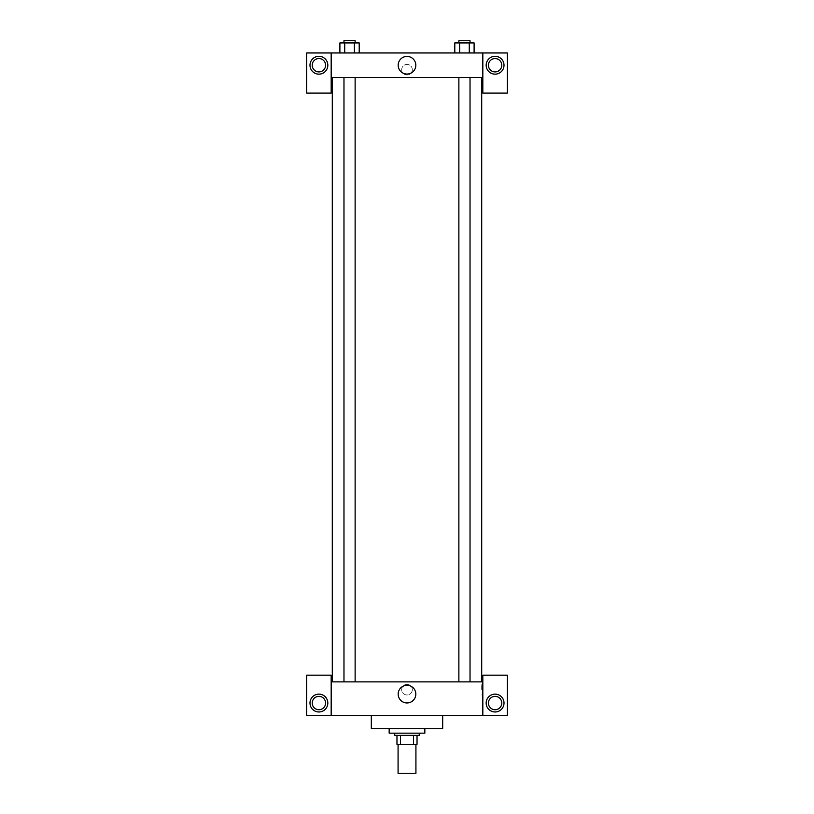 <?xml version="1.0" encoding="UTF-8"?>
<svg xmlns="http://www.w3.org/2000/svg" width="814" height="814" viewBox="0 0 814 814"><rect width="100%" height="100%" fill="white"/><g stroke="black" fill="none" stroke-linecap="round" stroke-linejoin="round"><path stroke-width="0.61" stroke-dasharray="4.07 3.05" d="M415.923 773.3L398.077 773.3M415.923 744.311L398.077 744.311L415.923 744.311M400.457 744.311L396.967 744.311L396.967 735.388L400.457 735.388L400.457 744.311L417.033 744.311M413.543 735.388L400.457 735.388L413.543 735.388L413.543 744.311M400.457 735.388L396.967 735.388M394.739 735.388L419.261 735.388M407 733.16L394.739 733.16L407 733.16M424.837 733.16L389.163 733.16M424.837 728.693L389.163 728.693L424.837 728.693M442.684 715.313L442.684 728.693L371.316 728.693L371.316 715.313L442.684 715.313L371.316 715.313M331.176 715.313L331.176 675.172L306.644 675.172L306.644 715.313L507.356 715.313L507.356 675.172L482.824 675.172L482.824 715.313M318.905 711.975A8.923 8.923 0 0 0 326.638 698.595A8.923 8.923 0 0 0 311.182 698.595A8.923 8.923 0 0 0 318.905 711.975M312.22 703.052A6.695 6.695 0 0 1 322.252 697.252A6.695 6.695 0 0 1 322.252 708.841A6.695 6.695 0 0 1 312.22 703.052M495.095 711.975A8.923 8.923 0 0 0 502.818 698.595A8.923 8.923 0 0 0 487.362 698.595A8.923 8.923 0 0 0 495.095 711.975M501.78 703.052A6.695 6.695 0 0 1 491.748 708.841A6.695 6.695 0 0 1 491.748 697.252A6.695 6.695 0 0 1 501.78 703.052M331.176 689.672L331.176 684.371L331.176 689.672M407 685.307A8.822 8.822 0 0 0 399.359 698.544A8.822 8.822 0 0 0 414.641 698.544A8.822 8.822 0 0 0 407 685.307M412.301 689.672A5.301 5.301 0 0 0 404.355 685.083A5.301 5.301 0 0 0 404.355 694.261A5.301 5.301 0 0 0 412.301 689.672A5.301 5.301 0 0 1 404.355 694.261A5.301 5.301 0 0 1 404.355 685.083A5.301 5.301 0 0 1 412.301 689.672M331.176 681.867L482.824 681.867M482.824 689.672L482.824 684.371L482.824 689.672M481.705 689.672L481.705 684.371L481.705 689.672M464.448 681.867L470.024 681.867L464.448 681.867M349.552 681.867L343.976 681.867L349.552 681.867M407 681.867L481.705 681.867L407 681.867M407 77.493L332.295 77.493L407 77.493M464.448 77.493L470.024 77.493L464.448 77.493M349.552 77.493L343.976 77.493L349.552 77.493M482.824 77.493L331.176 77.493L331.176 93.111L306.644 93.111L306.644 52.961L507.356 52.961L507.356 93.111L482.824 93.111L482.824 52.961M412.301 69.689A5.301 5.301 0 0 0 404.355 65.11A5.301 5.301 0 0 0 404.355 74.278A5.301 5.301 0 0 0 412.301 69.689A5.301 5.301 0 0 1 404.355 74.278A5.301 5.301 0 0 1 404.355 65.11A5.301 5.301 0 0 1 412.301 69.689M325.6 65.232A6.695 6.695 0 0 0 315.567 59.442A6.695 6.695 0 0 0 315.567 71.022A6.695 6.695 0 0 0 325.6 65.232M501.78 65.232A6.695 6.695 0 0 0 491.748 59.442A6.695 6.695 0 0 0 491.748 71.022A6.695 6.695 0 0 0 501.78 65.232M318.905 74.155A8.923 8.923 0 0 0 326.638 60.775A8.923 8.923 0 0 0 311.182 60.775A8.923 8.923 0 0 0 318.905 74.155M495.095 74.155A8.923 8.923 0 0 0 502.818 60.775A8.923 8.923 0 0 0 487.362 60.775A8.923 8.923 0 0 0 495.095 74.155M331.176 52.961L331.176 77.493M359.208 52.961L339.886 52.961L359.218 52.961L339.886 52.961L359.208 52.961L359.208 42.928L354.385 42.928L359.208 42.928L354.385 42.928L354.385 52.961L339.896 52.961L354.385 52.961L354.385 42.928L344.719 42.928L354.385 42.928L354.385 52.961M454.792 52.961L474.114 52.961L454.782 52.961L474.114 52.961L454.792 52.961L454.792 42.928L474.104 42.928L469.281 42.928L469.281 52.961L469.281 42.928L459.615 42.928L459.615 52.961L459.615 42.928L454.792 42.928L474.104 42.928L474.104 52.961M398.178 65.232A8.822 8.822 0 0 0 411.406 72.873A8.822 8.822 0 0 0 411.406 57.591A8.822 8.822 0 0 0 398.178 65.232M482.824 69.689L482.824 74.99L482.824 69.689M331.176 69.689L331.176 74.99L331.176 69.689M470.024 42.928L458.872 42.928L470.024 42.928L458.872 42.928L470.024 42.928L470.024 40.7L458.872 40.7L470.024 40.7L458.872 40.7L458.872 42.928M339.896 52.961L339.896 42.928L344.719 42.928L344.719 52.961L339.896 52.961L344.719 52.961L344.719 42.928L339.896 42.928L354.385 42.928M355.128 42.928L343.976 42.928L355.128 42.928L343.976 42.928L355.128 42.928L355.128 40.7L343.976 40.7L355.128 40.7L343.976 40.7L343.976 42.928M469.281 42.928L469.281 52.961M459.615 42.928L459.615 52.961M344.719 42.928L344.719 52.961M482.824 684.371L481.705 684.371M482.824 694.963L481.705 694.963M343.976 77.493L343.976 681.867M355.128 77.493L355.128 681.867M458.872 77.493L458.872 681.867M470.024 77.493L470.024 681.867"/><path stroke-width="1.22" d="M398.077 744.311L398.077 773.3L415.923 773.3L415.923 744.311M413.543 735.388L413.543 744.311L396.967 744.311L396.967 735.388M413.543 744.311L417.033 744.311L417.033 735.388L417.033 744.311M419.261 733.16L419.261 735.388L394.739 735.388L394.739 733.16M400.457 735.388L400.457 744.311M389.163 728.693L389.163 733.16L424.837 733.16L424.837 728.693M371.316 715.313L371.316 728.693L442.684 728.693L442.684 715.313M482.824 715.313L482.824 675.172L507.356 675.172L507.356 715.313L306.644 715.313L306.644 675.172L331.176 675.172L331.176 715.313M318.905 711.975A8.923 8.923 0 0 1 311.182 698.595A8.923 8.923 0 0 1 326.638 698.595A8.923 8.923 0 0 1 318.905 711.975M312.22 703.052A6.695 6.695 0 0 1 322.252 697.252A6.695 6.695 0 0 1 322.252 708.841A6.695 6.695 0 0 1 312.22 703.052M495.095 711.975A8.923 8.923 0 0 1 487.362 698.595A8.923 8.923 0 0 1 502.818 698.595A8.923 8.923 0 0 1 495.095 711.975M488.4 703.052A6.695 6.695 0 0 1 495.095 696.357A6.695 6.695 0 0 1 501.78 703.052A6.695 6.695 0 0 1 495.095 709.737A6.695 6.695 0 0 1 488.4 703.052M407 685.307A8.822 8.822 0 0 1 414.641 698.544A8.822 8.822 0 0 1 399.359 698.544A8.822 8.822 0 0 1 407 685.307M482.824 681.867L331.176 681.867M482.824 77.493L482.824 93.111L507.356 93.111L507.356 52.961L482.824 52.961L482.824 77.493L331.176 77.493L331.176 93.111L306.644 93.111L306.644 52.961L331.176 52.961L331.176 77.493M325.6 65.232A6.695 6.695 0 0 1 318.905 71.917A6.695 6.695 0 0 1 312.22 65.232A6.695 6.695 0 0 1 318.905 58.537A6.695 6.695 0 0 1 325.6 65.232M318.905 74.155A8.923 8.923 0 0 1 311.182 60.775A8.923 8.923 0 0 1 326.638 60.775A8.923 8.923 0 0 1 318.905 74.155M501.78 65.232A6.695 6.695 0 0 1 491.748 71.022A6.695 6.695 0 0 1 491.748 59.442A6.695 6.695 0 0 1 501.78 65.232M495.095 74.155A8.923 8.923 0 0 1 487.362 60.775A8.923 8.923 0 0 1 502.818 60.775A8.923 8.923 0 0 1 495.095 74.155M482.824 52.961L331.176 52.961M398.178 65.232A8.822 8.822 0 0 1 411.406 57.591A8.822 8.822 0 0 1 411.406 72.873A8.822 8.822 0 0 1 398.178 65.232M474.104 52.961L474.104 42.928L454.792 42.928L454.792 52.961M469.281 42.928L469.281 52.961M459.615 42.928L459.615 52.961M458.872 42.928L458.872 40.7L470.024 40.7L470.024 42.928M359.208 52.961L359.208 42.928L339.896 42.928L339.896 52.961M354.385 42.928L354.385 52.961M344.719 42.928L344.719 52.961M343.976 42.928L343.976 40.7L355.128 40.7L355.128 42.928M332.295 77.493L332.295 681.867M481.705 77.493L481.705 681.867M470.024 681.867L470.024 77.493M458.872 681.867L458.872 77.493M343.976 77.493L343.976 681.867M355.128 77.493L355.128 681.867"/></g></svg>
